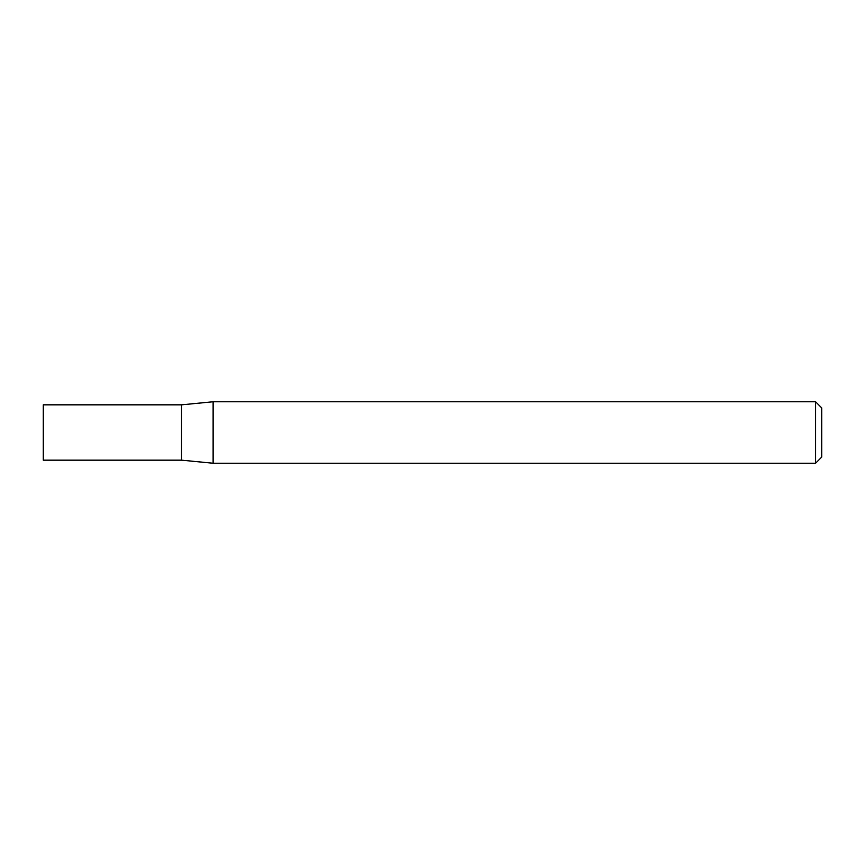 <?xml version="1.0" encoding="UTF-8"?>
<svg xmlns="http://www.w3.org/2000/svg" width="865" height="865" viewBox="0 0 865 865"><rect width="100%" height="100%" fill="white"/><g stroke="black" fill="none" stroke-linecap="round" stroke-linejoin="round"><path stroke-width="1.3" d="M815.609 401.771L821.75 407.912L821.75 457.088L815.609 463.229L815.609 401.771L213.125 401.771L181.531 404.842L181.531 460.158L213.125 463.229L213.125 401.771M815.609 463.229L213.125 463.229M181.531 404.842L181.531 460.158L43.25 460.158L43.25 404.842L181.531 404.842"/></g></svg>
